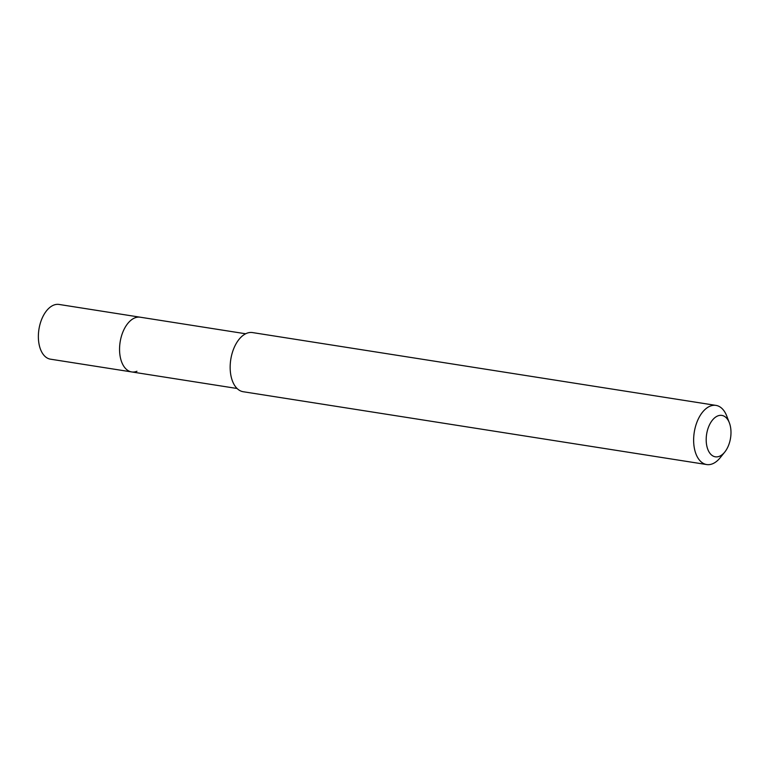 <?xml version="1.0" encoding="UTF-8"?>
<svg xmlns="http://www.w3.org/2000/svg" width="769" height="769" viewBox="0 0 769 769"><rect width="100%" height="100%" fill="white"/><g stroke="black" fill="none" stroke-linecap="round" stroke-linejoin="round"><path stroke-width="1.15" d="M245.667 333.775L59.05 304.447A27.694 16.005 98.9 0 0 53.724 305.11A27.694 16.005 98.9 0 0 38.45 333.833A27.694 16.005 98.9 0 0 50.446 359.171L131.643 371.927A27.694 16.005 -81.1 0 1 119.637 346.588A27.694 16.005 -81.1 0 1 134.911 317.866A27.694 16.005 -81.1 0 1 140.237 317.203A27.694 16.005 98.9 0 0 134.911 317.866A27.694 16.005 98.9 0 0 119.637 346.588A27.694 16.005 98.9 0 0 131.643 371.927A27.694 16.005 -81.1 0 0 136.969 371.264M715.987 405.398L252.511 332.573A29.943 17.303 98.9 0 0 246.753 333.285A29.943 17.303 98.9 0 0 230.248 364.333A29.943 17.303 98.9 0 0 243.215 391.729L706.701 464.553A29.943 17.303 -81.1 0 1 693.725 437.157A29.943 17.303 -81.1 0 1 710.239 406.109A29.943 17.303 -81.1 0 1 715.987 405.398A29.943 17.303 -81.1 0 1 726.724 415.981L729.358 422.815A20.955 12.112 -81.1 0 1 724.763 452.057A20.955 12.112 -81.1 0 1 719.361 456.315A20.955 12.112 -81.1 0 1 706.211 441.002A20.955 12.112 -81.1 0 1 717.813 415.904A20.955 12.112 -81.1 0 1 729.358 422.815M724.763 452.057L720.169 457.757A29.943 17.303 -81.1 0 1 712.45 463.832A29.943 17.303 -81.1 0 1 706.701 464.553M237.073 388.489L131.643 371.927"/></g></svg>
